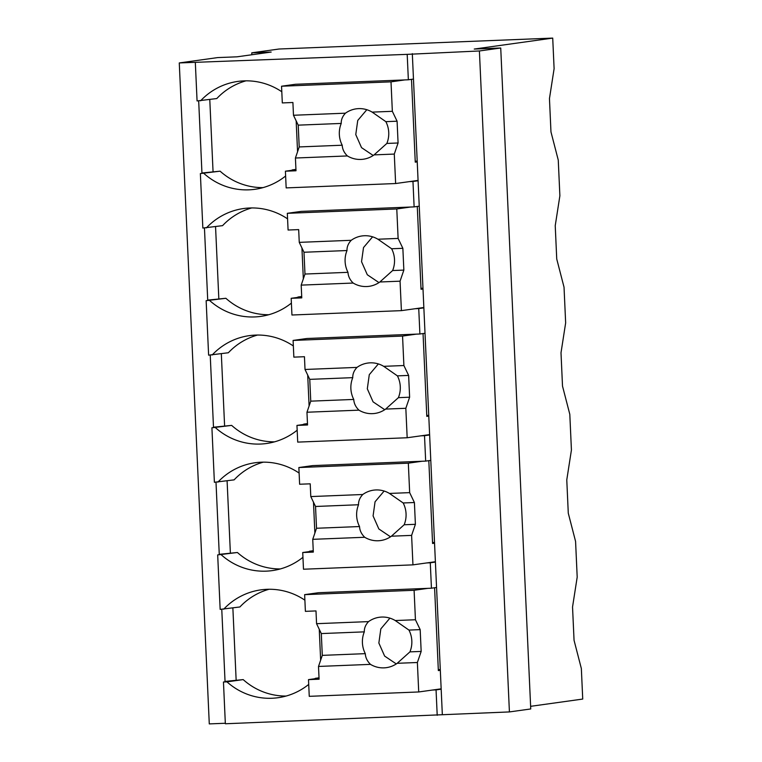 <?xml version="1.0" encoding="UTF-8"?>
<svg xmlns="http://www.w3.org/2000/svg" width="762" height="762" viewBox="0 0 762 762"><rect width="100%" height="100%" fill="white"/><g stroke="black" fill="none" stroke-linecap="round" stroke-linejoin="round"><path stroke-width="1.14" d="M251.774 52.826L271.186 52.054L237.068 56.817L217.656 57.588L179.27 62.941L407.194 54.359L479.403 50.968L500.729 47.996L474.25 49.054L552.717 38.1L279.063 49.016L251.774 52.826L251.86 54.75M552.717 38.1L554.107 68.694L549.459 98.584L550.964 131.883L558.26 160.096L559.07 177.917L559.88 195.796L555.231 225.685L556.736 258.985L564.032 287.207L564.842 305.029L565.652 322.907L561.003 352.796L562.508 386.096L569.805 414.309L570.614 432.13L571.424 450.018L566.776 479.898L568.281 513.197L575.577 541.42L577.196 577.12L572.538 607.009L574.053 640.309L581.349 668.531L582.73 699.059L530.619 706.326M179.27 62.941L209.283 723.9L225.323 723.262M221.771 609.305L225.038 681.428L228.571 681.295L223.457 682.009L225.352 723.767L509.416 711.927L479.403 50.968M215.998 482.203L219.266 554.326L222.799 554.184L217.684 554.898L220.161 609.371L239.897 606.971A65.903 64.037 -97.9 0 1 269.062 589.264M210.226 355.092L213.493 427.215L217.027 427.072L211.912 427.787L214.389 482.27L234.125 479.86A65.903 64.037 -97.9 0 1 263.29 462.163M204.454 227.99L207.721 300.114L211.255 299.971L206.14 300.685L208.617 355.159L228.352 352.758A65.903 64.037 -97.9 0 1 257.518 335.051M198.682 100.879L201.949 173.003L205.483 172.86L200.368 173.574L202.844 228.048L222.58 225.647A65.903 64.037 -97.9 0 1 251.746 207.94M195.339 62.808L197.072 100.946L216.808 98.546A65.903 64.037 -97.9 0 1 245.974 80.839M407.194 54.359L408.356 79.781L413.471 79.067L442.331 714.604M281.797 91.754A65.903 64.037 -97.9 0 0 237.792 81.429A65.903 64.037 -97.9 0 0 200.596 100.803M418.071 180.404L395.63 183.537L394.287 154.076L398.078 142.989L397.088 121.206L392.344 111.319L391.011 81.848L281.549 86.22L295.361 84.287L408.356 79.781M412.318 53.645L413.471 79.067M500.729 47.996L530.743 708.955L509.416 711.927M223.457 682.009L226.981 681.866A65.903 64.037 -97.9 0 0 278.063 697.716A65.903 64.037 -97.9 0 0 308.715 684.419M225.038 681.428L243.192 679.599L226.981 681.866M232.867 607.952L236.134 679.885M217.684 554.898L237.42 552.498A65.903 64.037 -97.9 0 0 280.321 568.938M219.266 554.326L237.42 552.498M227.095 480.841L230.362 552.774M211.912 427.787L231.648 425.387A65.903 64.037 -97.9 0 0 274.549 441.836M213.493 427.215L231.648 425.387M221.323 353.739L224.59 425.672M206.14 300.685L225.876 298.285A65.903 64.037 -97.9 0 0 268.776 314.725M207.721 300.114L225.876 298.285M215.551 226.628L218.818 298.561M200.368 173.574L220.104 171.174A65.903 64.037 -97.9 0 0 263.004 187.623M201.949 173.003L220.104 171.174M209.779 99.527L213.046 171.46M435.407 562.07L430.282 562.785L431.444 588.207L436.559 587.492M437.207 715.318L436.055 689.896L441.179 689.181M423.843 307.515L401.403 310.639L400.06 281.178L403.85 270.1L402.86 248.307L398.116 238.42L396.783 208.959L287.322 213.322L301.133 211.398L414.128 206.893L412.966 181.47L418.09 180.756M414.128 206.893L419.243 206.178M429.616 434.616L407.175 437.75L405.832 408.289L409.623 397.212L408.632 375.418L403.889 365.531L402.555 336.061L293.094 340.433L306.905 338.499L419.9 333.994L418.738 308.572L423.863 307.858M419.9 333.994L425.015 333.28M435.388 561.727L412.947 564.861L411.604 535.391L415.395 524.313L414.404 502.52L409.661 492.633L408.327 463.172L298.866 467.535L312.677 465.611L425.672 461.105L424.51 435.683L429.635 434.969M425.672 461.105L430.787 460.391M436.055 689.896L432.53 690.039M318.659 678.209L315.258 678.342A65.903 64.037 -97.9 0 1 314.897 678.732M243.192 679.599A65.903 64.037 -97.9 0 0 286.093 696.049M319.021 677.818L315.258 678.342M304.886 600.18A65.903 64.037 -97.9 0 0 260.88 589.864A65.903 64.037 -97.9 0 0 223.685 609.229M441.16 688.829L418.719 691.963L417.376 662.502L421.167 651.424L420.176 629.631L415.433 619.744L414.099 590.283L304.638 594.646L318.449 592.722L431.444 588.207M430.282 562.785L426.758 562.928M312.887 551.097L309.486 551.24A65.903 64.037 -97.9 0 1 309.124 551.621M221.218 554.755A65.903 64.037 -97.9 0 0 272.301 570.605A65.903 64.037 -97.9 0 0 302.943 557.308M313.258 550.707L309.486 551.24M299.114 473.069A65.903 64.037 -97.9 0 0 255.108 462.753A65.903 64.037 -97.9 0 0 217.913 482.127M424.51 435.683L420.986 435.826M307.115 423.996L303.714 424.129A65.903 64.037 -97.9 0 1 303.352 424.52M215.446 427.653A65.903 64.037 -97.9 0 0 266.529 443.503A65.903 64.037 -97.9 0 0 297.17 430.206M307.486 423.605L303.714 424.129M293.341 345.967A65.903 64.037 -97.9 0 0 249.336 335.642A65.903 64.037 -97.9 0 0 212.141 355.016M418.738 308.572L415.214 308.715M301.342 296.885L297.942 297.018A65.903 64.037 -97.9 0 1 297.58 297.409M209.674 300.542A65.903 64.037 -97.9 0 0 260.756 316.392A65.903 64.037 -97.9 0 0 291.398 303.095M301.714 296.494L297.942 297.018M287.569 218.856A65.903 64.037 -97.9 0 0 243.564 208.54A65.903 64.037 -97.9 0 0 206.369 227.914M412.966 181.47L409.442 181.613M295.57 169.783L292.17 169.916A65.903 64.037 -97.9 0 1 291.808 170.307M203.902 173.441A65.903 64.037 -97.9 0 0 254.984 189.29A65.903 64.037 -97.9 0 0 285.626 175.993M295.942 169.393L292.17 169.916M391.011 81.848L404.822 79.924M417.233 161.887L415.261 162.154L411.499 79.343M392.344 111.319L372.151 112.119A25.441 24.717 -97.9 0 0 358.616 108.623A25.441 24.717 -97.9 0 0 356.254 108.833A25.441 24.717 -97.9 0 0 345.453 113.186L293.484 115.262L292.903 102.499L282.311 102.927L281.549 86.22M372.151 112.119L385.858 121.653A25.441 24.717 82.1 0 1 386.848 143.437L398.078 142.989M397.088 121.206L385.858 121.653M394.287 154.076L374.094 154.876L386.848 143.437M374.094 154.876A25.441 24.717 -97.9 0 1 363.293 159.229A25.441 24.717 -97.9 0 1 360.931 159.439A25.441 24.717 -97.9 0 1 347.396 155.943L295.418 158.02L299.209 146.933L298.218 125.149L293.484 115.262M395.63 183.537L286.169 187.9L285.407 171.193L295.999 170.774L295.418 158.02M417.195 161.125L415.214 161.211M366.817 109.718L357.74 120.463L355.768 134.588L361.531 147.637L373.209 155.486M285.407 171.193L295.951 169.726M296.161 120.853L297.561 151.752M347.396 155.943C344.148 152.771 342.424 149.2 342.214 145.218L299.209 146.933M345.453 113.186C342.49 116.348 341.081 119.767 341.233 123.434A25.441 24.717 -97.9 0 0 342.214 145.218M341.233 123.434L298.218 125.149M396.783 208.959L410.594 207.026M423.005 288.988L421.034 289.265L417.271 206.454M398.116 238.42L377.923 239.23A25.441 24.717 -97.9 0 0 364.388 235.734A25.441 24.717 -97.9 0 0 362.026 235.944A25.441 24.717 -97.9 0 0 351.225 240.297L299.256 242.364L298.675 229.61L288.084 230.029L287.322 213.322M377.923 239.23L391.63 248.755A25.441 24.717 82.1 0 1 392.62 270.548L403.85 270.1M402.86 248.307L391.63 248.755M400.06 281.178L379.867 281.988L392.62 270.548M379.867 281.988A25.441 24.717 -97.9 0 1 369.065 286.331A25.441 24.717 -97.9 0 1 366.703 286.541A25.441 24.717 -97.9 0 1 353.168 283.045L301.19 285.121L304.981 274.044L303.99 252.251L299.256 242.364M401.403 310.639L291.941 315.011L291.179 298.304L301.771 297.885L301.19 285.121M422.967 288.236L420.986 288.312M372.589 236.82L363.512 247.564L361.54 261.699L367.303 274.749L378.971 282.597M291.179 298.304L301.723 296.837M301.933 247.964L303.333 278.854M353.168 283.045C349.92 279.873 348.186 276.301 347.986 272.329L304.981 274.044M351.225 240.297C348.263 243.459 346.853 246.869 347.005 250.536A25.441 24.717 -97.9 0 0 347.986 272.329M347.005 250.536L303.99 252.251M402.555 336.061L416.366 334.137M428.777 416.1L426.806 416.376L423.043 333.556M403.889 365.531L383.696 366.332A25.441 24.717 -97.9 0 0 370.161 362.836A25.441 24.717 -97.9 0 0 367.798 363.055A25.441 24.717 -97.9 0 0 356.997 367.398L305.019 369.475L304.448 356.711L293.856 357.14L293.094 340.433M383.696 366.332L397.402 375.866A25.441 24.717 82.1 0 1 398.393 397.659L409.623 397.212M408.632 375.418L397.402 375.866M405.832 408.289L385.639 409.089L398.393 397.659M385.639 409.089A25.441 24.717 -97.9 0 1 374.837 413.442A25.441 24.717 -97.9 0 1 372.475 413.652A25.441 24.717 -97.9 0 1 358.94 410.156L306.962 412.232L310.753 401.155L309.763 379.362L305.019 369.475M407.175 437.75L297.713 442.112L296.951 425.415L307.543 424.986L306.962 412.232M428.739 415.347L426.758 415.423M378.362 363.931L369.284 374.675L367.313 388.801L373.075 401.85L384.743 409.699M296.951 425.415L307.496 423.939M307.705 375.066L309.105 405.965M358.94 410.156C355.692 406.984 353.959 403.412 353.758 399.431L310.753 401.155M356.997 367.398C354.035 370.561 352.625 373.98 352.768 377.647A25.441 24.717 -97.9 0 0 353.758 399.431M352.768 377.647L309.763 379.362M408.327 463.172L422.138 461.248M434.55 543.201L432.578 543.477L428.815 460.667M409.661 492.633L389.468 493.443A25.441 24.717 -97.9 0 0 375.933 489.947A25.441 24.717 -97.9 0 0 373.57 490.157A25.441 24.717 -97.9 0 0 362.769 494.509L310.791 496.576L310.22 483.822L299.618 484.241L298.866 467.535M389.468 493.443L403.174 502.968A25.441 24.717 82.1 0 1 404.165 524.761L415.395 524.313M414.404 502.52L403.174 502.968M411.604 535.391L391.411 536.2L404.165 524.761M391.411 536.2A25.441 24.717 -97.9 0 1 380.609 540.544A25.441 24.717 -97.9 0 1 378.247 540.763A25.441 24.717 -97.9 0 1 364.712 537.267L312.734 539.334L316.525 528.257L315.535 506.473L310.791 496.576M412.947 564.861L303.486 569.224L302.724 552.517L313.315 552.098L312.734 539.334M434.511 542.449L432.53 542.525M384.134 491.042L375.056 501.787L373.085 515.912L378.847 528.961L390.515 536.81M302.724 552.517L313.268 551.05M313.477 502.177L314.877 533.067M364.712 537.267C361.464 534.095 359.731 530.514 359.531 526.542L316.525 528.257M362.769 494.509C359.807 497.672 358.397 501.082 358.54 504.749A25.441 24.717 -97.9 0 0 359.531 526.542M358.54 504.749L315.535 506.473M414.099 590.283L427.911 588.35M440.322 670.312L438.35 670.589L434.588 587.769M415.433 619.744L395.24 620.544A25.441 24.717 -97.9 0 0 381.705 617.058A25.441 24.717 -97.9 0 0 379.343 617.268A25.441 24.717 -97.9 0 0 368.541 621.611L316.563 623.687L315.992 610.924L305.391 611.353L304.638 594.646M395.24 620.544L408.946 630.079A25.441 24.717 82.1 0 1 409.937 651.872L421.167 651.424M420.176 629.631L408.946 630.079M417.376 662.502L397.183 663.302L409.937 651.872M397.183 663.302A25.441 24.717 -97.9 0 1 386.382 667.655A25.441 24.717 -97.9 0 1 384.019 667.864A25.441 24.717 -97.9 0 1 370.484 664.369L318.506 666.445L322.297 655.368L321.307 633.574L316.563 623.687M418.719 691.963L309.258 696.335L308.496 679.628L319.087 679.199L318.506 666.445M440.284 669.56L438.302 669.636M389.906 618.144L380.829 628.888L378.857 643.023L384.62 656.072L396.288 663.921M308.496 679.628L319.04 678.151M319.249 629.279L320.65 660.178M370.484 664.369C367.236 661.197 365.503 657.625 365.303 653.653L322.297 655.368M368.541 621.611C365.579 624.773 364.169 628.193 364.312 631.86A25.441 24.717 -97.9 0 0 365.303 653.653M364.312 631.86L321.307 633.574"/></g></svg>
